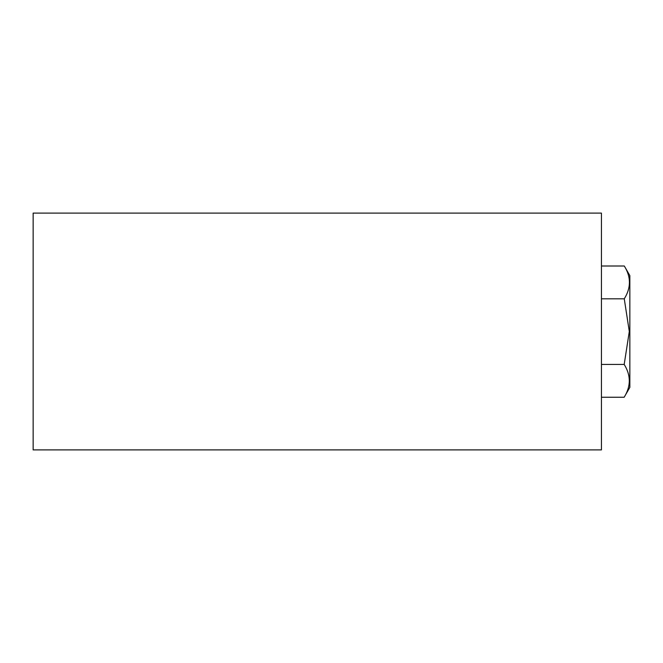 <?xml version="1.0" encoding="UTF-8"?>
<svg xmlns="http://www.w3.org/2000/svg" width="663" height="663" viewBox="0 0 663 663"><rect width="100%" height="100%" fill="white"/><g stroke="black" fill="none" stroke-linecap="round" stroke-linejoin="round"><path stroke-width="0.99" d="M33.15 449.895L601.432 449.895L601.432 213.105L33.15 213.105L33.15 449.895M629.85 331.5L629.85 387.383L624.156 397.245C630.994 386.305 631.002 375.366 624.19 364.435L629.303 331.5L624.264 298.814C631.126 287.875 631.143 276.935 624.297 266.004L629.85 275.617L629.85 331.5M601.432 397.245L624.156 397.245M601.432 266.004L624.297 266.004M601.432 298.814L624.264 298.814M601.432 364.435L624.19 364.435"/></g></svg>
